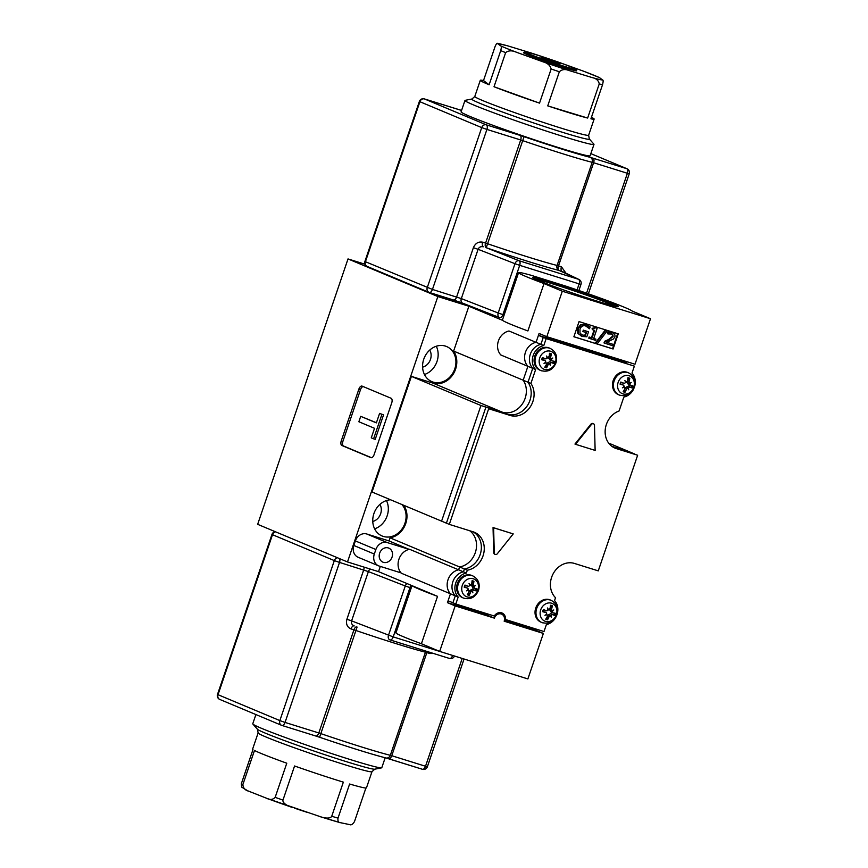 <?xml version="1.0" encoding="UTF-8"?>
<svg xmlns="http://www.w3.org/2000/svg" width="868" height="868" viewBox="0 0 868 868"><rect width="100%" height="100%" fill="white"/><g stroke="black" fill="none" stroke-linecap="round" stroke-linejoin="round"><path stroke-width="1.3" d="M388.321 547.936A7.617 6.499 -67.3 0 1 388.81 548.12A7.617 6.499 -67.3 0 1 391.967 557.365A7.617 6.499 -67.3 0 1 383.417 562.345A7.617 6.499 -67.3 0 1 382.929 562.171A7.617 6.499 -67.3 0 1 379.761 552.916A7.617 6.499 -67.3 0 1 388.321 547.936M535.231 279.04A44.094 1.844 -161.2 0 1 553.849 284.259A44.094 1.844 -161.2 0 1 615.314 306.306M597.314 301.174A45.299 1.899 18.8 0 0 618.309 306.686A45.299 1.899 18.8 0 0 597.77 297.887A45.299 1.899 18.8 0 0 553.654 282.881A45.299 1.899 18.8 0 0 532.616 277.521A45.299 1.899 18.8 0 0 597.314 301.174M581.842 334.798L579.987 332.954L579.998 329.146C581.115 326.303 583.003 325.229 585.64 325.901L589.502 328.755L590.121 326.932L586.301 324.654L581.354 324.838L578.218 328.636L578.37 333.583L582.254 336.448L586.822 336.784L588.515 331.815L583.904 330.382L583.448 331.706L586.388 332.618L585.379 335.558L582.124 334.929M581.137 336.014L582.254 336.448M585.64 325.901L586.301 326.129M582.059 334.874L585.379 335.558M584.804 335.319L585.791 332.433M583.904 330.382L583.318 330.133L582.862 331.467L583.448 331.706M583.318 330.133L588.515 331.815M581.679 336.198L577.795 333.345L577.643 328.397L580.779 324.589L585.716 324.404M588.07 327.247L589.361 328.712M587.495 327.008L585.065 325.652M607.242 330.849L605.766 330.393L595.925 343.196L597.368 343.652L607.242 330.849L605.766 330.393M595.925 343.196L595.34 342.958L605.191 330.155M589.73 337.251L589.339 338.411L595.546 340.343L595.936 339.182L593.69 338.477L597.173 328.234L595.849 327.822L592.681 328.581L592.323 329.623L594.634 330.35L592.041 337.967L589.155 337.001L592.041 337.967M592.323 329.623L592.106 328.343L595.274 327.572L597.173 328.234M595.274 327.572L595.849 327.822M593.701 338.422L595.936 339.182M589.155 337.001L588.754 338.162L589.339 338.411M591.466 337.728L594.038 330.155M592.106 328.343L592.681 328.581M608.023 333.941L607.448 333.703L607.991 332.075L608.577 332.314L608.023 333.941L611.821 334.05M611.506 333.941L612.906 334.885L613.047 336.513L609.152 339.779L605.137 341.558L604.595 343.175L612.45 345.627L612.906 344.303L606.634 342.35L613.383 339.041L614.815 336.968C615.412 334.939 614.501 333.507 612.081 332.661L612.396 332.759M604.595 343.175L604.009 342.925L604.562 341.308L608.566 339.54L612.461 336.263L612.32 334.636L610.92 333.692M612.32 334.636L612.906 334.885M604.562 341.308L605.137 341.558M606.721 342.317L612.906 344.303M607.991 332.075L612.114 332.639L608.577 332.314M617.658 333.648L612.515 348.762L573.911 336.719M618.255 333.844L613.09 349.001L573.889 336.773L579.054 321.605L618.255 333.844M612.515 348.762L613.09 349.001M412.007 585.661L395.949 632.837A60.131 2.517 18.8 0 0 421.403 643.741L439.675 651.401L527.874 678.928L543.368 633.434L504.167 621.195A6.011 5.132 112.7 0 0 501.596 614.121A6.011 5.132 112.7 0 0 494.369 618.135L455.168 605.897L447.443 602.663L450.459 593.799L401.385 573.249A14.029 11.968 -67.3 0 1 401.059 572.891A14.029 11.968 -67.3 0 1 398.933 559.22A14.029 11.968 -67.3 0 1 409.056 549.379A14.029 11.968 -67.3 0 1 409.544 549.27L458.619 569.82A14.029 11.968 112.7 0 0 448.007 579.77A14.029 11.968 112.7 0 0 450.459 593.799L448.083 600.764L452.912 602.793L455.288 595.828L450.459 593.799A14.029 11.968 112.7 0 1 448.007 579.77A14.029 11.968 112.7 0 1 458.619 569.82L459.595 566.956A20.04 17.089 112.7 0 0 475.697 551.397A20.04 17.089 112.7 0 0 469.707 530.749A20.04 17.089 -67.3 0 1 475.697 551.397A20.04 17.089 -67.3 0 1 459.595 566.956L458.619 569.82L463.447 571.849L464.423 568.985A20.04 17.089 112.7 0 0 480.796 552.363A20.04 17.089 112.7 0 0 472.962 531.759A20.04 17.089 -67.3 0 1 480.796 552.363A20.04 17.089 -67.3 0 1 464.423 568.985L390.047 537.834L388.994 540.927L409.132 549.368M650.501 318.74L632.219 311.08A60.131 2.517 -161.2 0 0 566.034 286.19L530.847 275.21A60.131 2.517 -161.2 0 0 518.565 272.65A60.131 2.517 -161.2 0 0 544.019 283.554L562.301 291.214L546.807 336.708L635.007 364.234L650.501 318.74L562.301 291.214M437.852 296.552L347.504 561.954L257.666 524.326L348.014 258.924L437.852 296.552L477.085 308.791L468.883 306.241L502.626 320.368A60.131 2.517 -161.2 0 1 502.431 320.042L518.565 272.65M380.314 566.413L378.535 571.643L412.267 585.77A60.131 2.517 18.8 0 0 437.537 596.349L421.403 643.741M544.019 283.554L527.885 330.947A60.131 2.517 -161.2 0 1 502.626 320.368M412.267 585.77L437.537 596.349M439.675 651.401L455.168 605.897M401.059 572.891L379.251 566.077A10.025 8.55 -67.3 0 1 378.611 565.849A10.025 8.55 -67.3 0 1 374.314 554.055L375.866 549.498A10.025 8.55 -67.3 0 1 387.258 542.576L409.056 549.379M627.032 361.739L626.631 362.889L538.431 335.363L536.066 342.328L539.082 333.475L546.807 336.708M378.611 565.849L358.126 557.267A10.025 8.55 -67.3 0 1 353.829 545.473L355.381 540.927A10.025 8.55 -67.3 0 1 366.773 533.994L388.994 540.927M509.017 331.001A14.029 11.968 112.7 0 0 498.406 340.961A14.029 11.968 112.7 0 0 500.858 354.99L527.896 366.318A14.029 11.968 -67.3 0 1 525.444 352.289A14.029 11.968 -67.3 0 1 536.066 342.328A14.029 11.968 112.7 0 0 525.444 352.289A14.029 11.968 112.7 0 0 527.896 366.318L523.176 380.195L527.896 366.318L532.735 368.336A14.029 11.968 -67.3 0 1 530.283 354.307A14.029 11.968 -67.3 0 1 540.894 344.357L509.017 331.001M555.965 617.007A14.029 11.968 -67.3 0 1 546.384 624.569L544.008 631.535L505.567 619.535A7.215 6.152 112.7 0 0 502.051 613.014A7.215 6.152 112.7 0 0 494.261 616.009L455.809 604.009L458.185 597.043A14.029 11.968 -67.3 0 1 455.733 583.014A14.029 11.968 -67.3 0 1 466.344 573.054L467.32 570.2A20.04 17.089 112.7 0 0 483.877 552.688A20.04 17.089 112.7 0 0 474.449 532.29A20.04 17.089 112.7 0 0 473.158 531.824L449.309 524.38L488.673 408.741L510.08 415.425A20.04 17.089 112.7 0 0 530.326 406.788A20.04 17.089 112.7 0 0 530.901 383.428L528.004 382.224L532.735 368.336L528.004 382.224A20.04 17.089 -67.3 0 1 527.418 405.573A20.04 17.089 -67.3 0 1 507.172 414.21L502.344 412.181A20.04 17.089 112.7 0 0 522.59 403.555A20.04 17.089 112.7 0 0 523.176 380.195A20.04 17.089 -67.3 0 1 522.59 403.555A20.04 17.089 -67.3 0 1 502.344 412.181L480.948 405.508L502.344 412.181L432.796 383.059L411.399 376.376L480.948 405.508L441.584 521.147L480.948 405.508L507.172 414.21A20.04 17.089 112.7 0 0 527.418 405.573A20.04 17.089 112.7 0 0 528.004 382.224L453.628 351.073A20.04 17.089 -67.3 0 1 453.042 374.423A20.04 17.089 -67.3 0 1 432.796 383.059M447.443 602.663L486.644 614.902A6.011 5.132 -67.3 0 1 487.132 613.784M504.384 620.436L535.643 630.19L543.368 633.434M536.033 629.04L535.643 630.19M611.962 446.391L629.908 452L611.962 446.391M494.369 618.135L486.644 614.902M403.739 505.295A20.04 17.089 -67.3 0 1 405.172 525.053A20.04 17.089 -67.3 0 1 390.047 537.834M411.399 376.376L372.036 492.015L446.412 523.165L485.776 407.526L446.412 523.165L449.309 524.38M468.883 306.241L453.628 351.073M608.652 443.092L634.736 454.018L613.546 447.4L637.644 455.233L598.269 570.873L574.421 563.43A20.04 17.089 112.7 0 0 553.296 573.52A20.04 17.089 112.7 0 0 555.52 597.726L554.543 600.591A14.029 11.968 -67.3 0 1 557.115 614.273M495.378 554.468A2.007 1.714 -67.3 0 1 494.272 552.851L493.621 527.787L513.227 533.907L497.277 553.795A2.007 1.714 -67.3 0 1 495.378 554.468M593.376 423.736A2.007 1.714 -67.3 0 1 594.482 425.353L595.133 450.416L575.527 444.297L591.477 424.419A2.007 1.714 -67.3 0 1 593.376 423.736M593.506 423.779L592.92 423.541A2.007 1.714 112.7 0 0 590.902 424.17L574.952 444.058L575.527 444.297M494.272 552.851L493.697 552.612L493.046 527.549L513.227 533.907M493.046 527.549L493.621 527.787M530.901 383.428L535.632 369.551A14.029 11.968 -67.3 0 1 533.18 355.522A14.029 11.968 -67.3 0 1 543.791 345.572L546.167 338.607L634.367 366.133L543.27 337.392L540.894 344.357L543.27 337.392L626.631 362.889M546.167 338.607L538.431 335.363M458.185 597.043L455.288 595.828A14.029 11.968 -67.3 0 1 452.836 581.799A14.029 11.968 -67.3 0 1 463.447 571.849A14.029 11.968 112.7 0 0 452.836 581.799A14.029 11.968 112.7 0 0 455.288 595.828L452.912 602.793L455.809 604.009M501.834 614.229A7.215 6.152 112.7 0 0 500.51 612.624A7.215 6.152 -67.3 0 1 501.834 614.229M500.793 612.873L499.914 612.602M493.697 552.612A2.007 1.714 112.7 0 0 494.803 554.229M467.32 570.2L464.423 568.985L463.447 571.849L466.344 573.054M510.08 415.425L488.673 408.741M543.791 345.572L540.894 344.357A14.029 11.968 112.7 0 0 530.283 354.307A14.029 11.968 112.7 0 0 532.735 368.336L535.632 369.551M505.567 619.535L504.536 619.101M633.412 389.526A14.029 11.968 -67.3 0 1 623.832 397.077L619.101 410.965A20.04 17.089 112.7 0 0 605.267 429.367A20.04 17.089 112.7 0 0 614.956 448.083A20.04 17.089 112.7 0 0 616.237 448.561L637.644 455.233M634.367 366.133L631.991 373.099A14.029 11.968 -67.3 0 1 634.551 386.792M550.648 351.258A9.591 8.17 -67.3 0 1 555.379 362.77A9.591 8.17 -67.3 0 1 544.475 369.399A9.591 8.17 -67.3 0 1 539.755 357.887A9.591 8.17 -67.3 0 1 550.648 351.258M551.234 358.961A19.226 4.275 -22.7 0 0 552.797 358.007A19.226 10.763 158.1 0 1 551.386 359.341L549.346 358.527L551.234 358.961L550.562 357.486A19.411 11.544 -67.2 0 0 551.364 353.84A7.465 6.369 112.7 0 0 550.464 353.471A7.465 6.369 112.7 0 0 549.509 353.265A19.411 8.528 102.4 0 1 549.032 357.008L546.851 357.583M549.976 363.486A19.226 9.722 57.5 0 1 550.312 365.319A19.226 3.081 -120.3 0 0 549.618 363.703L551.332 362.585A19.411 1.432 25.4 0 0 553.708 363.486A7.465 6.369 112.7 0 0 554.153 362.433A7.465 6.369 112.7 0 0 554.446 361.338L551.918 360.817L551.386 359.341M545.267 362.227L546.645 364.039A19.411 8.658 112.8 0 1 544.757 367.229A7.465 6.369 112.7 0 0 545.657 367.598A7.465 6.369 112.7 0 0 546.612 367.804A19.411 11.414 -78.7 0 0 548.164 364.517L549.618 363.703L547.947 362.65L549.889 361.685L553.708 363.486M546.612 367.804L546.493 366.882A6.64 5.664 -67.3 0 1 545.646 366.697A6.64 5.664 -67.3 0 1 545.202 366.535M542.109 359.71L544.225 360.046M544.442 358.592L542.76 357.79M549.444 354.014A6.64 5.664 -67.3 0 1 549.921 354.133A6.64 5.664 -67.3 0 1 550.724 354.469L551.364 353.84M550.193 348.394C555.813 351.464 557.733 356.292 555.987 362.867C552.883 369.887 547.86 372.459 540.905 370.571L539.972 370.18A12.022 10.253 -67.3 0 1 534.97 355.576A12.022 10.253 -67.3 0 1 548.478 347.71A12.022 10.253 -67.3 0 1 549.26 348.003L550.193 348.394A12.022 10.253 112.7 0 0 549.422 348.111A12.022 10.253 112.7 0 0 535.751 356.423A12.022 10.253 112.7 0 0 540.905 370.571A12.022 10.253 112.7 0 0 541.675 370.853M547.187 357.757L547.665 357.855A19.226 8.778 50.3 0 0 546.504 356.043A19.226 4.025 -113.7 0 1 547.307 358.072L545.874 358.929A19.411 1.454 -159.8 0 0 542.413 357.583L542.12 359.775A6.814 5.805 -67.3 0 1 542.804 357.768L542.413 357.583A7.465 6.369 112.7 0 0 541.979 358.636A7.465 6.369 112.7 0 0 541.686 359.732A19.411 3.071 17.4 0 0 545.267 360.697L545.896 362.216A19.226 5.078 -29.6 0 1 544.008 363.356A19.226 9.96 165.8 0 0 546.059 362.596L545.733 362.314M553.448 361.131A6.64 5.664 -67.3 0 1 552.797 363.052M548.793 356.737L550.724 354.469M546.493 366.882L546.384 363.811L547.947 362.65L549.27 363.486M550.312 360.448L548.467 357.822M551.603 603.217A9.591 8.17 -67.3 0 1 556.334 614.728A9.591 8.17 -67.3 0 1 545.429 621.358A9.591 8.17 -67.3 0 1 540.71 609.846A9.591 8.17 -67.3 0 1 551.603 603.217M552.189 610.92A19.226 4.275 -22.7 0 0 553.762 609.965A19.226 10.763 158.1 0 1 552.352 611.3L550.279 610.486L552.189 610.92L551.516 609.445A19.411 11.544 -67.2 0 0 552.319 605.799A7.465 6.369 112.7 0 0 551.43 605.43A7.465 6.369 112.7 0 0 550.475 605.224A19.411 8.528 102.4 0 1 549.986 608.967L547.806 609.542M550.941 615.445A19.226 9.722 57.5 0 1 551.267 617.278A19.226 3.081 -120.3 0 0 550.583 615.662L552.287 614.544A19.411 1.432 25.4 0 0 554.674 615.445A7.465 6.369 112.7 0 0 555.108 614.392A7.465 6.369 112.7 0 0 555.401 613.296L552.873 612.775L552.352 611.3M546.232 614.186L547.599 615.998A19.411 8.658 112.8 0 1 545.722 619.188A7.465 6.369 112.7 0 0 546.612 619.557A7.465 6.369 112.7 0 0 547.567 619.763A19.411 11.414 -78.7 0 0 549.119 616.475L550.583 615.662L548.901 614.609L550.844 613.643L554.674 615.445M547.567 619.763L547.458 618.841A6.64 5.664 -67.3 0 1 546.601 618.656A6.64 5.664 -67.3 0 1 546.156 618.493M543.064 611.669L545.18 612.005M545.408 610.551L543.715 609.748M550.399 605.972A6.64 5.664 -67.3 0 1 550.876 606.092A6.64 5.664 -67.3 0 1 551.679 606.428L552.319 605.799M551.158 600.352C556.768 603.423 558.699 608.251 556.941 614.826C553.838 621.846 548.815 624.418 541.86 622.53L540.927 622.139A12.022 10.253 -67.3 0 1 535.925 607.535A12.022 10.253 -67.3 0 1 549.444 599.669A12.022 10.253 -67.3 0 1 550.214 599.951L551.158 600.352A12.022 10.253 112.7 0 0 550.377 600.07A12.022 10.253 112.7 0 0 536.706 608.381A12.022 10.253 112.7 0 0 541.86 622.53A12.022 10.253 112.7 0 0 542.63 622.812M548.142 609.716L548.619 609.813A19.226 8.778 50.3 0 0 547.458 608.001A19.226 4.025 -113.7 0 1 548.261 610.03L546.829 610.888A19.411 1.454 -159.8 0 0 543.368 609.542L543.075 611.734A6.814 5.805 -67.3 0 1 543.759 609.727L543.368 609.542A7.465 6.369 112.7 0 0 542.934 610.595A7.465 6.369 112.7 0 0 542.641 611.69A19.411 3.071 17.4 0 0 546.222 612.656L546.851 614.175A19.226 5.078 -29.6 0 1 544.963 615.314A19.226 9.96 165.8 0 0 547.014 614.544L546.688 614.273M554.402 613.09A6.64 5.664 -67.3 0 1 553.751 615.011M549.748 608.696L551.679 606.428M547.458 618.841L547.339 615.77L548.901 614.609L550.225 615.445M551.267 612.407L552.873 612.775L551.267 612.407L550.301 610.486M550.279 610.486L549.422 609.781M473.212 578.75A9.591 8.17 -67.3 0 1 477.932 590.251A9.591 8.17 -67.3 0 1 467.038 596.88A9.591 8.17 -67.3 0 1 462.308 585.379A9.591 8.17 -67.3 0 1 473.212 578.75M472.539 590.978A19.226 9.722 57.5 0 1 472.865 592.811A19.226 3.081 -120.3 0 0 472.181 591.195L473.885 590.077A19.411 1.432 25.4 0 0 476.272 590.978A7.465 6.369 112.7 0 0 476.706 589.925A7.465 6.369 112.7 0 0 476.999 588.83L474.471 588.309L473.95 586.833A19.226 10.763 158.1 0 0 475.36 585.499A19.226 4.275 -22.7 0 1 473.787 586.453L473.114 584.967A19.411 11.544 -67.2 0 0 473.928 581.332A7.465 6.369 112.7 0 0 473.027 580.963A7.465 6.369 112.7 0 0 472.073 580.757A19.411 8.528 102.4 0 1 471.595 584.5L469.414 585.075M467.83 589.719L469.197 591.531A19.411 8.658 112.8 0 1 467.32 594.721A7.465 6.369 112.7 0 0 468.221 595.09A7.465 6.369 112.7 0 0 469.176 595.296A19.411 11.414 -78.7 0 0 470.716 591.998L472.181 591.195L470.499 590.142L472.442 589.166L476.272 590.978M469.176 595.296L469.056 594.374A6.64 5.664 -67.3 0 1 468.199 594.179A6.64 5.664 -67.3 0 1 467.765 594.027M464.662 587.202L466.778 587.538M467.006 586.084L465.313 585.271M472.008 581.506A6.64 5.664 -67.3 0 1 472.474 581.625A6.64 5.664 -67.3 0 1 473.277 581.961L473.928 581.332M472.756 575.875C478.366 578.956 480.297 583.784 478.539 590.359C475.436 597.379 470.413 599.951 463.458 598.063L462.525 597.672A12.022 10.253 -67.3 0 1 457.534 583.068A12.022 10.253 -67.3 0 1 471.042 575.202A12.022 10.253 -67.3 0 1 471.812 575.484L472.756 575.875A12.022 10.253 112.7 0 0 471.975 575.592A12.022 10.253 112.7 0 0 458.304 583.914A12.022 10.253 112.7 0 0 463.458 598.063A12.022 10.253 112.7 0 0 464.228 598.345M469.74 585.249L470.228 585.347A19.226 8.778 50.3 0 0 469.056 583.524A19.226 4.025 -113.7 0 1 469.87 585.564L468.427 586.421A19.411 1.454 -159.8 0 0 464.977 585.075L464.684 587.267A6.814 5.805 -67.3 0 1 465.367 585.26L464.977 585.075A7.465 6.369 112.7 0 0 464.532 586.128A7.465 6.369 112.7 0 0 464.239 587.224A19.411 3.071 17.4 0 0 467.83 588.189L468.46 589.697A19.226 5.078 -29.6 0 1 466.561 590.837A19.226 9.96 165.8 0 0 468.611 590.077L468.286 589.806M476.011 588.623A6.64 5.664 -67.3 0 1 475.349 590.533M473.95 586.833L471.031 585.314M471.346 584.229L473.277 581.961M469.056 594.374L468.937 591.303L470.499 590.142L471.834 590.967M472.832 587.929L474.471 588.309L472.832 587.929L471.899 586.019M629.05 375.725A9.591 8.17 -67.3 0 1 633.781 387.236A9.591 8.17 -67.3 0 1 622.877 393.866A9.591 8.17 -67.3 0 1 618.157 382.354A9.591 8.17 -67.3 0 1 629.05 375.725M629.636 383.439A19.226 4.275 -22.7 0 0 631.199 382.473A19.226 10.763 158.1 0 1 629.788 383.819L627.748 382.994L629.636 383.439L628.953 381.953A19.411 11.544 -67.2 0 0 629.767 378.318A7.465 6.369 112.7 0 0 628.866 377.938A7.465 6.369 112.7 0 0 627.911 377.732A19.411 8.528 102.4 0 1 627.434 381.475L625.253 382.061M628.378 387.953A19.226 9.722 57.5 0 1 628.714 389.786A19.226 3.081 -120.3 0 0 628.02 388.17L629.723 387.063A19.411 1.432 25.4 0 0 632.11 387.953A7.465 6.369 112.7 0 0 632.555 386.9A7.465 6.369 112.7 0 0 632.848 385.804L630.309 385.284L629.788 383.819M623.669 386.705L625.036 388.506A19.411 8.658 112.8 0 1 623.159 391.696A7.465 6.369 112.7 0 0 624.059 392.065A7.465 6.369 112.7 0 0 625.014 392.271A19.411 11.414 -78.7 0 0 626.566 388.983L628.02 388.17L626.338 387.117L628.291 386.151L632.11 387.953M625.014 392.271L624.895 391.349A6.64 5.664 -67.3 0 1 624.038 391.164A6.64 5.664 -67.3 0 1 623.604 391.001M620.511 384.177L622.627 384.513M622.844 383.059L621.163 382.256M627.846 378.481A6.64 5.664 -67.3 0 1 628.313 378.611A6.64 5.664 -67.3 0 1 629.126 378.936L629.767 378.318M628.595 372.86C634.204 375.942 636.135 380.759 634.378 387.334C631.286 394.365 626.251 396.936 619.307 395.048L618.363 394.647A12.022 10.253 -67.3 0 1 613.372 380.043A12.022 10.253 -67.3 0 1 626.88 372.188A12.022 10.253 -67.3 0 1 627.662 372.47L628.595 372.86A12.022 10.253 112.7 0 0 627.824 372.578A12.022 10.253 112.7 0 0 614.153 380.889A12.022 10.253 112.7 0 0 619.307 395.048A12.022 10.253 112.7 0 0 620.077 395.331M625.589 382.224L626.067 382.321A19.226 8.778 50.3 0 0 624.895 380.51A19.226 4.025 -113.7 0 1 625.709 382.538L624.276 383.396A19.411 1.454 -159.8 0 0 620.815 382.05L620.522 384.253A6.814 5.805 -67.3 0 1 621.206 382.245L620.815 382.05A7.465 6.369 112.7 0 0 620.381 383.103A7.465 6.369 112.7 0 0 620.088 384.199A19.411 3.071 17.4 0 0 623.669 385.164L624.298 386.683A19.226 5.078 -29.6 0 1 622.41 387.822A19.226 9.96 165.8 0 0 624.45 387.063L624.135 386.781M631.85 385.609A6.64 5.664 -67.3 0 1 631.199 387.519M627.184 381.215L629.126 378.936M624.895 391.349L624.786 388.289L626.338 387.117L627.673 387.953M630.298 385.284L628.682 384.904L626.87 382.3M433.599 653.495L429.779 653.506A4.004 2.083 107.3 0 1 430.235 652.454M389.656 639.759L389.819 639.825A4.004 2.886 -68.7 0 1 388.495 635.267L405.28 585.976L368.39 571.589L351.605 620.88L393.204 636.895L453.259 655.644M354.231 625.936C351.931 624.949 351.052 623.257 351.605 620.88L346.896 619.253C345.768 623.951 347.135 627.184 351.008 628.92A4.004 2.083 107.3 0 1 354.079 625.893M589.318 138.945L593.886 144.142A68.149 2.854 -161.2 0 1 593.983 144.392L590.11 155.773A68.149 2.854 -161.2 0 1 563.961 149.263A68.149 2.854 -161.2 0 1 496.149 126.478A68.149 2.854 -161.2 0 1 461.092 111.842L464.966 100.471A68.149 2.854 -161.2 0 1 465.205 100.33L471.986 98.995A62.138 2.604 18.8 0 0 501.845 111.788A62.138 2.604 18.8 0 0 565.567 133.249A62.138 2.604 18.8 0 0 589.318 138.945L588.634 135.245A60.131 2.517 -161.2 0 1 565.556 129.506A60.131 2.517 -161.2 0 1 505.719 109.401A60.131 2.517 -161.2 0 1 474.785 96.489L480.297 80.312A60.131 2.517 -161.2 0 1 483.509 80.55L495.129 46.427C496.355 43.671 497.19 42.706 497.624 43.552A56.116 2.354 -161.2 0 1 508.344 46.037L530.977 52.948A56.116 2.354 -161.2 0 1 557.668 61.878L583.47 71.165A56.116 2.354 -161.2 0 1 599.441 77.599L602.62 79.986A56.116 2.354 -161.2 0 1 591.9 77.502C596.153 78.348 598.605 80.485 599.245 83.925A60.131 2.517 18.8 0 0 602.544 84.695L590.924 118.818A60.131 2.517 -161.2 0 0 594.135 119.068A60.131 2.517 -161.2 0 0 591.444 117.299M593.983 144.392A68.149 2.854 -161.2 0 1 567.835 137.893A68.149 2.854 -161.2 0 1 500.011 115.108A68.149 2.854 -161.2 0 1 464.966 100.471M575.929 69.234L576.678 70.764A28.058 1.172 -161.2 0 1 576.688 70.818A28.058 1.172 -161.2 0 1 565.925 68.138A28.058 1.172 -161.2 0 1 537.997 58.753A28.058 1.172 -161.2 0 1 523.567 52.731A28.058 1.172 -161.2 0 1 523.599 52.688L525.129 51.939A26.854 1.128 18.8 0 0 538.431 57.57A26.854 1.128 18.8 0 0 565.632 66.727A26.854 1.128 18.8 0 0 575.929 69.234A26.854 1.128 18.8 0 0 561.65 63.342A26.854 1.128 18.8 0 0 535.393 54.543A26.854 1.128 18.8 0 0 525.129 51.939M599.245 83.925L587.636 118.048A60.131 2.517 -161.2 0 1 571.068 113.328A60.131 2.517 -161.2 0 1 547.73 105.874L559.35 71.751C561.987 69.31 565.296 68.93 569.278 70.59A56.116 2.354 -161.2 0 1 542.587 61.671C547.415 62.952 550.269 65.393 551.147 69.006A60.131 2.517 18.8 0 0 559.35 71.751M480.297 80.312A60.131 2.517 -161.2 0 0 489.118 84.76L500.727 50.637A60.131 2.517 18.8 0 0 505.643 52.622L494.022 86.746A60.131 2.517 -161.2 0 0 539.527 103.129L551.147 69.006M602.544 84.695C603.314 81.581 603.336 80.019 602.62 79.986M591.9 77.502L569.278 70.59M587.636 118.048L547.73 105.874M505.643 52.622C508.518 50.355 512.229 50.279 516.775 52.373A56.116 2.354 -161.2 0 1 500.803 45.939C501.53 45.961 501.498 47.534 500.727 50.637M500.803 45.939L497.277 43.4L506.749 45.603M489.118 84.76L483.509 80.55M542.587 61.671L516.775 52.373M508.344 46.037L507.552 45.809M531.943 53.263L530.977 52.948M557.668 61.878L556.594 61.498M584.815 71.675L583.47 71.165M599.441 77.599L584.164 71.426M539.527 103.129L494.022 86.746M544.876 58.362L541.024 57.407L546.178 59.556L560.001 63.863L544.876 58.362M576.688 70.818A28.058 1.172 -161.2 0 1 565.925 68.138A28.058 1.172 -161.2 0 1 537.997 58.753A28.058 1.172 -161.2 0 1 523.567 52.731M553.231 61.986L547.534 60.044M255.908 714.559L252.762 723.793A68.149 2.854 18.8 0 0 252.87 724.042A68.149 2.854 18.8 0 0 268.288 731.073A68.149 2.854 18.8 0 0 337.012 755.334A68.149 2.854 18.8 0 0 381.551 767.855A68.149 2.854 18.8 0 0 381.79 767.713L385.175 757.764M258.122 732.939A60.131 2.517 18.8 0 0 271.814 739.362A60.131 2.517 18.8 0 0 334.408 761.41A60.131 2.517 18.8 0 0 371.971 771.695L374.759 769.189A62.138 2.604 -161.2 0 1 334.147 757.764A62.138 2.604 -161.2 0 1 271.5 735.652A62.138 2.604 -161.2 0 1 257.438 729.25L258.122 732.939L252.61 749.127A60.131 2.517 18.8 0 0 252.968 749.583L241.347 783.706L241.629 787.102L247.684 790.781L266.888 798.376C270.078 800.09 272.834 799.743 275.167 797.334L286.776 763.211A60.131 2.517 18.8 0 1 266.313 755.551A60.131 2.517 18.8 0 1 254.487 750.473L242.866 784.596A60.131 2.517 -161.2 0 1 241.347 783.706M371.971 771.695L366.459 787.884A60.131 2.517 18.8 0 1 349.62 784.01L337.999 818.133A60.131 2.517 -161.2 0 1 331.739 816.256L343.348 782.133A60.131 2.517 18.8 0 1 294.567 765.988L282.957 800.112A60.131 2.517 -161.2 0 1 275.167 797.334M266.888 798.376L320.542 816.766L339.941 822.582L349.63 824.6C351.182 825.36 352.809 824.34 354.491 821.551L365.895 788.025M248.563 791.149C245.101 790.249 243.203 788.068 242.866 784.596M292.223 807.392C288.708 806.437 282.306 803.41 282.957 800.112M331.739 816.256C330.22 819.273 323.276 817.884 319.88 816.549M340.278 822.669C338.433 822.723 337.674 821.215 337.999 818.133M307.001 812.285A26.854 1.128 -161.2 0 1 294.545 808.162M473.385 247.684C475.371 243.246 478.463 241.412 482.662 242.194A4.004 2.083 -72.7 0 0 483.302 246.794C480.807 246.273 479.071 247.109 478.094 249.311L461.32 298.603L498.21 312.99L514.984 263.698L478.094 249.311L473.385 247.684L456.611 296.975A4.004 2.083 107.3 0 1 453.487 299.992A4.004 2.083 107.3 0 1 453.389 299.959L429.421 292.483M586.573 293.178L627.39 173.274L593.614 162.739L558.515 265.868L561.433 266.78A4.004 2.083 -72.7 0 0 562.073 271.38L578.934 279.463A4.004 3.787 -64.3 0 0 578.479 279.279L559.155 270.469A84.901 3.559 -161.2 0 1 486.221 247.706L519.053 260.736L578.479 279.279A4.004 2.083 107.3 0 1 579.119 283.879L519.693 265.337L502.919 314.628L504.145 315.008M401.895 504.525A19.042 16.232 -67.3 0 1 403.099 527.299A19.042 16.232 -67.3 0 1 383.298 536.424A19.042 16.232 -67.3 0 1 382.072 535.979A19.042 16.232 -67.3 0 1 373.316 515.646A19.042 16.232 -67.3 0 1 390.589 499.784M433.121 382.104A19.042 16.232 -67.3 0 1 431.895 381.66A19.042 16.232 -67.3 0 1 423.996 358.538A19.042 16.232 -67.3 0 1 445.382 346.082A19.042 16.232 -67.3 0 1 446.608 346.538A19.042 16.232 -67.3 0 1 454.506 369.659A19.042 16.232 -67.3 0 1 433.121 382.104M424.441 374.509A19.042 16.232 112.7 0 0 436.289 346.234M422.586 367.164A11.024 9.396 112.7 0 0 429.747 350.064M374.618 528.829A19.042 16.232 112.7 0 0 386.455 500.554M372.763 521.484A11.024 9.396 112.7 0 0 379.924 504.384M378.535 571.643L347.504 561.954M364.972 264.219L348.014 258.924M341.254 440.901A4.004 2.083 -72.7 0 0 341.894 445.501L370.875 457.642A4.004 2.083 -72.7 0 0 370.972 457.675A4.004 2.083 -72.7 0 0 374.097 454.658L391.728 402.861A4.004 2.083 -72.7 0 0 391.088 398.26L362.108 386.13A4.004 2.083 -72.7 0 0 362.01 386.086A4.004 2.083 -72.7 0 0 358.885 389.114L341.254 440.901L342.882 441.411A4.004 2.083 -72.7 0 0 343.533 446.011L371.471 457.707M363.149 386.564A4.004 2.083 -72.7 0 0 360.513 389.624L342.882 441.411M373.598 438.828L375.226 439.338L383.558 414.871L379.598 413.385L376.365 422.89L360.708 416.336L358.864 421.75L374.52 428.304L371.265 437.852L373.598 438.828L381.92 414.361L379.598 413.385M376.408 422.738L360.708 416.336M383.558 414.871L381.92 414.361M577.795 333.345L578.37 333.583M577.643 328.397L578.218 328.636M580.779 324.589L581.354 324.838M612.461 336.263L613.047 336.513M608.566 339.54L609.152 339.779M611.495 332.411L612.081 332.661M353.829 545.473L374.314 554.055M355.381 540.927L375.866 549.498M366.773 533.994L387.258 542.576M590.902 424.17L591.477 424.419M616.237 448.561L613.709 447.497M553.773 361.196A6.814 5.805 -67.3 0 1 553.502 362.216A6.814 5.805 -67.3 0 1 553.09 363.204M546.645 367.121A6.814 5.805 -67.3 0 1 545.755 366.925A6.814 5.805 -67.3 0 1 545.115 366.676M549.455 353.884A6.814 5.805 -67.3 0 1 550.974 354.394M550.562 357.486L549.064 356.856M548.164 364.517L546.688 363.931M551.332 362.585L549.889 361.685M554.728 613.155A6.814 5.805 -67.3 0 1 554.457 614.175A6.814 5.805 -67.3 0 1 554.044 615.162M547.599 619.079A6.814 5.805 -67.3 0 1 546.71 618.884A6.814 5.805 -67.3 0 1 546.07 618.634M550.42 605.842A6.814 5.805 -67.3 0 1 551.939 606.352M551.516 609.445L550.019 608.815M549.119 616.475L547.643 615.889M552.287 614.544L550.844 613.643M476.326 588.688A6.814 5.805 -67.3 0 1 476.055 589.708A6.814 5.805 -67.3 0 1 475.642 590.696M469.197 594.613A6.814 5.805 -67.3 0 1 468.308 594.417A6.814 5.805 -67.3 0 1 467.668 594.168M472.018 581.376A6.814 5.805 -67.3 0 1 473.537 581.885M473.114 584.967L471.617 584.348M470.716 591.998L469.241 591.423M473.885 590.077L472.442 589.166M632.164 385.674A6.814 5.805 -67.3 0 1 631.893 386.683A6.814 5.805 -67.3 0 1 631.492 387.671M625.047 391.587A6.814 5.805 -67.3 0 1 624.157 391.403A6.814 5.805 -67.3 0 1 623.517 391.153M627.857 378.35A6.814 5.805 -67.3 0 1 629.376 378.86M628.953 381.953L627.455 381.323M626.566 388.983L625.09 388.408M629.723 387.063L628.291 386.151M429.779 653.506L426.861 652.595L391.75 755.724L425.515 766.26A4.004 2.083 -72.7 0 1 422.39 769.276A4.004 2.083 -72.7 0 1 422.293 769.243L388.723 758.762M386.227 758.024L388.528 758.708A4.004 2.083 -72.7 0 0 388.625 758.74A4.004 2.083 -72.7 0 0 391.75 755.724L390.318 755.312L425.428 652.183A80.898 3.385 -161.2 0 1 355.934 630.494L320.834 733.623A80.898 3.385 18.8 0 0 390.318 755.312A4.004 3.58 -75.9 0 1 385.978 757.97C371.189 754.151 349.066 747.25 319.619 737.268L320.834 733.623L318.816 732.961L353.927 629.832L351.008 628.92M462.221 658.432L425.515 766.26L427.381 766.748A4.004 4.004 0 0 1 422.39 769.276L385.978 757.97A4.004 3.58 -75.9 0 1 385.663 757.872A76.883 3.222 -161.2 0 1 319.619 737.257L315.692 735.977A4.004 2.083 -72.7 0 0 318.816 732.961L285.051 722.426L339.518 562.421L368.39 571.589A4.004 2.886 -68.7 0 1 370.245 569.061M315.789 736.01L319.619 737.257M220.005 699.51A4.004 3.418 112.7 0 1 219.745 699.424A4.004 4.004 0 0 1 217.499 694.433L218.031 694.704A4.004 3.418 112.7 0 0 219.745 699.424L281.568 725.312A4.004 4.004 0 0 0 281.926 725.442A4.004 2.083 -72.7 0 0 285.051 722.426L279.854 720.592L334.321 560.598L272.498 534.699L218.031 694.704L279.854 720.592A4.004 3.418 112.7 0 0 281.568 725.312A4.004 3.418 112.7 0 0 281.829 725.409A4.004 2.083 -72.7 0 0 281.926 725.442L315.692 735.977A4.004 2.083 -72.7 0 1 315.594 735.945L282.024 725.464M411.215 587.994L409.989 587.614L393.204 636.895A4.004 2.083 -72.7 0 1 390.079 639.911A4.004 2.083 -72.7 0 1 389.982 639.879A4.004 2.886 -68.7 0 1 389.819 639.825A4.004 4.004 0 0 0 390.079 639.911L449.505 658.465A4.004 2.083 -72.7 0 0 452.629 655.448M454.463 656.013A4.004 4.004 0 0 1 449.505 658.465A4.004 2.083 -72.7 0 1 449.407 658.432L390.177 639.944M346.896 619.253L363.681 569.961A4.004 2.083 -72.7 0 0 364.028 567.119M425.96 651.119A4.004 3.58 104.1 0 0 425.428 652.183L426.861 652.595A4.004 2.083 107.3 0 1 427.316 651.543M356.423 626.805A4.004 2.083 107.3 0 0 353.927 629.832L355.934 630.494L357.084 627.065M217.499 694.433L271.966 534.428L272.498 534.699A4.004 3.418 112.7 0 1 275.601 531.845M406.983 583.556A4.004 2.886 -68.7 0 0 405.28 585.976L409.989 587.614A4.004 2.083 -72.7 0 0 410.358 584.967M337.424 557.733A4.004 3.418 112.7 0 0 334.321 560.598L339.518 562.421A4.004 2.083 107.3 0 0 339.638 558.666M321.16 816.951A56.116 2.354 18.8 0 0 339.648 822.495M267.756 798.69A56.116 2.354 18.8 0 0 291.084 807.001M461.57 110.431A76.883 3.222 18.8 0 0 461.092 110.312L424.452 98.941L486.275 124.829L520.051 135.375A4.004 2.083 107.3 0 1 520.691 139.976L486.915 129.43L432.448 289.435L461.32 298.603A4.004 2.886 111.3 0 0 462.633 303.16A4.004 2.886 111.3 0 0 462.807 303.225L499.371 317.482M627 168.772L590.848 153.625L626.75 168.674A4.004 2.083 107.3 0 1 627.39 173.274L629.246 173.763A4.004 4.004 0 0 0 627 168.772A4.004 3.418 112.7 0 0 626.75 168.674L590.11 157.303A76.883 3.222 18.8 0 1 524.066 136.688L520.051 135.375M367.403 266.53A4.004 3.418 -67.3 0 1 367.153 266.433L428.976 292.321A4.004 4.004 0 0 0 429.324 292.451A4.004 2.083 107.3 0 1 429.226 292.418A4.004 3.418 112.7 0 1 428.976 292.321A4.004 3.418 112.7 0 1 427.251 287.601L481.718 127.607L419.895 101.719L365.428 261.713L432.448 289.435A4.004 2.083 107.3 0 1 429.324 292.451L462.633 303.16L499.534 317.547A4.004 4.004 0 0 0 499.794 317.645A4.004 2.083 107.3 0 1 499.697 317.601A4.004 2.886 111.3 0 1 499.534 317.547A4.004 2.886 111.3 0 1 498.21 312.99L502.919 314.628A4.004 2.083 107.3 0 1 499.794 317.645L499.892 317.666M453.584 300.013L462.492 303.095M577.068 289.901L579.119 283.879L580.985 284.368A4.004 4.004 0 0 0 578.934 279.463M482.662 242.194L485.581 243.105A4.004 2.083 -72.7 0 0 486.221 247.706L487.588 243.756A80.898 3.385 18.8 0 0 557.082 265.445L592.193 162.316A80.898 3.385 -161.2 0 1 522.699 140.638L487.588 243.756L485.581 243.105L520.691 139.976L522.699 140.638L524.066 136.688M566.012 273.236L561.433 266.78M424.137 98.865A4.004 2.083 107.3 0 1 424.365 98.909A4.004 2.083 107.3 0 1 424.452 98.941A4.004 3.418 112.7 0 0 419.895 101.719L419.374 101.437L364.907 261.442A4.004 4.004 0 0 0 367.153 266.433A4.004 3.418 -67.3 0 1 365.428 261.713L364.907 261.442M486.275 124.829A4.004 3.418 112.7 0 0 481.718 127.607L486.915 129.43A4.004 2.083 107.3 0 0 486.275 124.829M460.528 110.16A4.004 3.58 104.1 0 1 461.092 110.312M519.053 260.736A4.004 2.886 111.3 0 0 514.984 263.698L519.693 265.337A4.004 2.083 107.3 0 0 519.053 260.736M590.11 157.303A4.004 3.58 104.1 0 1 592.193 162.316L593.614 162.739A4.004 2.083 107.3 0 0 592.974 158.139M557.082 265.445A4.004 3.58 -75.9 0 0 559.155 270.469A4.004 2.083 -72.7 0 1 558.515 265.868L557.082 265.445M343.533 446.011L341.894 445.501M360.513 389.624L358.885 389.114M501.596 614.121L498.449 612.808M494.673 554.185L495.248 554.424M549.422 363.562L548.836 363.204M550.377 615.52L549.802 615.162M471.975 591.054L471.4 590.696M473.754 586.442L471.877 586.009M627.824 388.039L627.239 387.671M630.309 385.284L628.682 384.904M427.381 766.748L464.054 659.007M275.34 531.737A4.004 4.004 0 0 0 271.966 534.428M471.986 98.995L474.785 96.489M588.634 135.245L594.135 119.068M531.487 53.111L557.115 61.682M374.759 769.189L381.551 767.855M257.438 729.25L252.87 724.042M461.581 110.42L424.365 98.909A4.004 4.004 0 0 0 419.374 101.437M580.985 284.368L578.891 290.53M629.246 173.763L588.385 293.818"/></g></svg>
